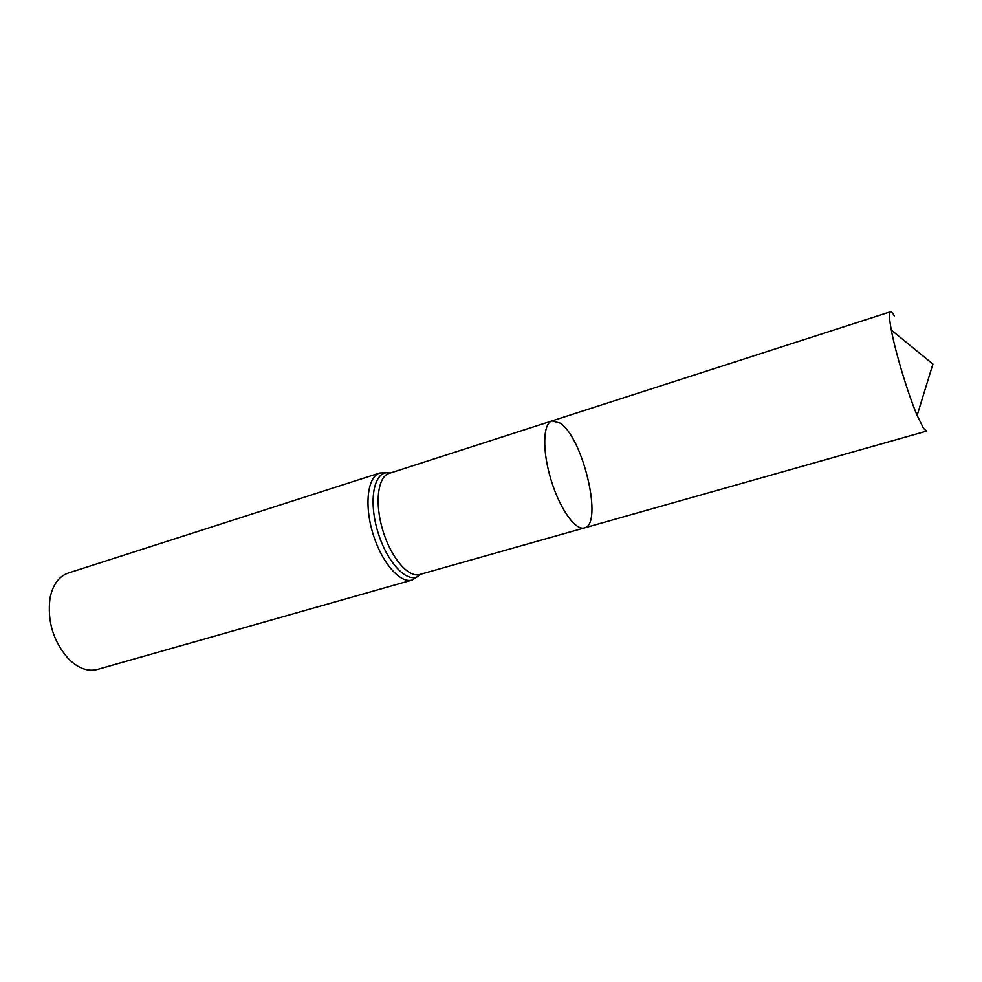 <?xml version="1.0" encoding="UTF-8"?>
<svg xmlns="http://www.w3.org/2000/svg" width="982" height="982" viewBox="0 0 982 982"><rect width="100%" height="100%" fill="white"/><g stroke="black" fill="none" stroke-linecap="round" stroke-linejoin="round"><path stroke-width="1.47" d="M560.292 423.168C583.234 438.021 603.464 524.498 584.388 527.923C575.427 530.857 559.679 508.664 550.963 479.621C542.113 450.615 542.923 423.414 552.007 420.897L560.292 423.168M412.219 580.018C400.14 583.836 381.568 562.502 372.89 533.496C364.04 504.539 367.661 476.491 379.838 472.968L68.224 573.071C58.969 576.311 52.918 584.548 50.082 597.768C47.013 620.955 53.188 641.344 68.593 658.947C78.278 668.361 87.877 671.872 97.378 669.442L412.219 580.018L420.996 574.151M390.394 472.993L386.613 472.735L389.142 473.385C377.775 476.675 374.486 503.152 382.845 530.476C391.045 557.862 408.451 578.079 419.731 574.507L584.388 527.923C575.427 530.857 559.679 508.664 550.963 479.621C542.113 450.615 542.923 423.414 552.007 420.897L890.453 311.797C891.325 311.564 892.65 312.976 894.418 316.02M584.388 527.923L926.554 431.11L923.497 428.324L917.127 415.398C908.068 394.212 895.523 352.759 891.325 330.099C889.176 318.585 888.882 312.485 890.453 311.797M379.838 472.968L386.613 472.735C373.356 473.606 368.667 501.998 377.861 531.986C386.834 562.048 406.474 583.087 417.988 576.446L419.731 574.507M389.142 473.385L552.007 420.897M917.127 415.398L932.9 364.077L891.325 330.099"/></g></svg>
